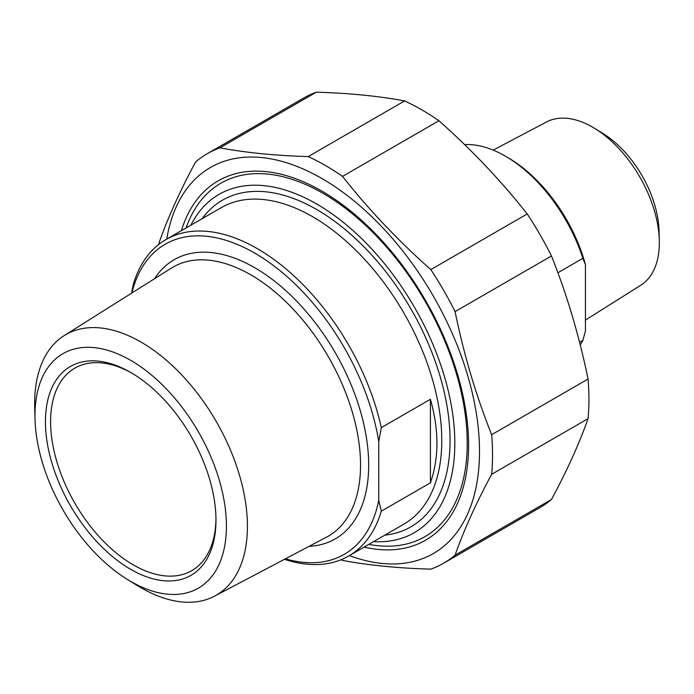 <?xml version="1.0" encoding="UTF-8"?>
<svg xmlns="http://www.w3.org/2000/svg" width="694" height="694" viewBox="0 0 694 694"><rect width="100%" height="100%" fill="white"/><g stroke="black" fill="none" stroke-linecap="round" stroke-linejoin="round"><path stroke-width="1.04" d="M207.168 153.764L303.564 98.114A236.411 136.492 60 0 1 316.317 92.189L219.92 147.839A236.411 136.492 -120 0 0 207.168 153.764A236.411 136.492 -120 0 0 195.665 161.841C180.076 190.755 167.887 217.699 159.091 242.692A236.411 136.492 -120 0 0 158.943 244.297M341.058 559.728A236.411 136.492 -120 0 0 342.524 560.414C368.566 565.289 398 568.204 430.827 569.158A236.411 136.492 -120 0 0 443.579 563.233A236.411 136.492 -120 0 0 455.082 555.148L551.478 499.498A236.411 136.492 60 0 1 539.967 507.583L443.579 563.233M588.052 379.045A236.411 136.492 60 0 1 588.052 418.656L491.656 474.306A236.411 136.492 -120 0 0 491.656 434.696L588.052 379.045C579.256 336.061 567.059 295.037 551.478 255.965L455.082 311.615A236.411 136.492 -120 0 0 430.827 269.602L527.214 213.952A236.411 136.492 60 0 1 551.478 255.965M404.611 100.934A236.411 136.492 60 0 1 438.92 120.739L342.524 176.389A236.411 136.492 -120 0 0 308.223 156.584L404.611 100.934C378.577 96.058 349.143 93.143 316.317 92.189M349.403 555.582A222.887 128.685 -120 0 0 479.233 440.707A222.887 128.685 -120 0 0 331.107 184.144A222.887 128.685 -120 0 0 166.707 239.144M491.656 474.306C476.075 503.219 463.878 530.164 455.082 555.148M455.082 311.615C463.878 354.608 476.075 395.632 491.656 434.696M342.524 176.389C368.566 209.423 398 240.497 430.827 269.602M219.92 147.839C245.962 152.715 275.397 155.63 308.223 156.584M527.214 213.952C501.181 180.926 471.746 149.852 438.92 120.739M551.478 499.498C567.059 470.593 579.256 443.648 588.052 418.656M364.098 547.098A207.454 119.776 -120 0 0 468.589 445.201A207.454 119.776 -120 0 0 321.895 191.119A207.454 119.776 -120 0 0 181.403 230.66M430.41 482.824L430.41 399.293C439.102 430.028 439.102 457.875 430.41 482.824L381.318 511.166L378.742 500.279L378.742 441.505L381.318 427.634A182.696 105.479 -120 0 0 257.301 248.626A182.696 105.479 -120 0 0 165.953 239.577A182.696 105.479 -120 0 0 133.283 284.427L131.565 293.163M381.318 427.634L430.41 399.293M378.742 500.279A179.043 103.371 60 0 1 285.381 558.826M131.886 292.963A179.043 103.371 60 0 1 257.396 254.681A179.043 103.371 60 0 1 378.742 441.505M284.453 559.312A182.696 105.479 -120 0 0 348.648 556.015A182.696 105.479 -120 0 0 381.318 511.166M127.592 579.577L137.577 585.719A150.451 86.863 -120 0 0 141.029 587.775A150.451 86.863 -120 0 0 214.567 596.155A150.451 86.863 -120 0 0 239.768 476.188A150.451 86.863 -120 0 0 141.029 342.081A150.451 86.863 -120 0 0 64.152 335.627A150.451 86.863 -120 0 0 34.7 407.525L35.021 419.237A135.382 78.162 60 0 1 128.633 359.188A135.382 78.162 60 0 1 226.418 524.959A135.382 78.162 60 0 1 130.698 581.425A135.382 78.162 60 0 1 127.592 579.577A135.382 78.162 60 0 1 35.021 419.237M130.698 569.349A120.583 69.617 -120 0 0 215.964 520.118A120.583 69.617 -120 0 0 130.698 372.444A120.583 69.617 -120 0 0 45.44 421.666A120.583 69.617 -120 0 0 130.698 569.349M190.867 225.194A195.3 112.758 60 0 1 414.379 307.112A195.3 112.758 60 0 1 373.563 541.641M215.955 518.609A116.922 67.509 60 0 1 191.744 570.659A116.922 67.509 60 0 1 133.283 564.873A116.922 67.509 60 0 1 56.899 461.831A116.922 67.509 60 0 1 74.822 368.141A116.922 67.509 60 0 1 132.007 373.199M368.818 544.382A204.071 117.824 -120 0 0 424.962 536.644A204.071 117.824 -120 0 0 456.244 373.112A204.071 117.824 -120 0 0 322.927 193.288A204.071 117.824 -120 0 0 220.892 183.181A204.071 117.824 -120 0 0 186.122 227.936M557.889 272.742L582.856 258.333L585.432 264.631L585.432 331.081L582.856 340.364L579.559 342.263M585.432 264.631A116.922 67.509 -120 0 0 507.921 157.633L505.345 156.141A120.583 69.617 60 0 1 582.856 258.333M464.581 144.586A120.583 69.617 60 0 1 505.345 156.141M582.856 340.364A120.583 69.617 60 0 1 580.227 344.901M493.156 150.121L546.594 121.944A94.271 54.427 60 0 1 592.676 127.202A94.271 54.427 60 0 1 594.836 128.494A94.271 54.427 60 0 1 659.3 240.141A94.271 54.427 60 0 1 640.848 285.191L585.432 320.09M659.3 240.141L659.04 230.772A82.213 47.47 -120 0 0 602.826 133.404L594.836 128.494M309.082 546.334A161.173 93.057 -120 0 0 335.306 352.769A161.173 93.057 -120 0 0 154.554 278.693M64.152 335.627L171.349 268.118A155.326 89.682 60 0 1 250.716 274.781A155.326 89.682 60 0 1 352.647 413.225A155.326 89.682 60 0 1 326.631 537.087L214.567 596.155M165.953 239.577L221.247 207.653A182.696 105.479 60 0 1 312.595 216.702A182.696 105.479 60 0 1 431.946 377.701A182.696 105.479 60 0 1 403.943 524.1L348.648 556.015M384.78 535.161A188.542 108.854 -120 0 0 411.004 309.064A188.542 108.854 -120 0 0 202.084 218.714"/></g></svg>

